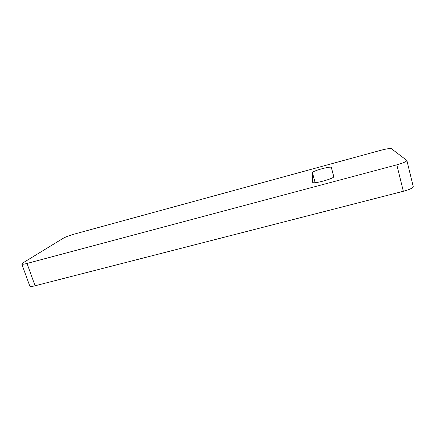 <?xml version="1.0" encoding="UTF-8"?>
<svg xmlns="http://www.w3.org/2000/svg" width="435" height="435" viewBox="0 0 435 435"><rect width="100%" height="100%" fill="white"/><g stroke="black" fill="none" stroke-linecap="round" stroke-linejoin="round"><path stroke-width="0.65" d="M406.872 160.477L413.25 186.626C413.022 187.974 409.716 189.524 403.343 191.275L35.088 285.779C31.896 286.567 30.129 286.687 29.797 286.132L21.761 264.05L22.935 262.903L63.2 238.288C65.728 236.896 69.361 235.52 74.086 234.16L380.636 150.341C386.449 148.824 390.043 148.275 391.413 148.694L406.872 160.477C406.578 161.581 403.223 163.027 396.812 164.832L26.997 263.452C23.794 264.284 22.049 264.485 21.761 264.05M312.656 182.243L312.667 182.303C312.575 184.478 334.836 178.453 333.748 176.577L331.361 167.497C331.296 165.778 311.933 171.064 312.412 172.651L312.689 182.357M403.343 191.275L396.812 164.832M35.088 285.779L26.997 263.452M312.412 172.651L315.136 182.662"/></g></svg>
